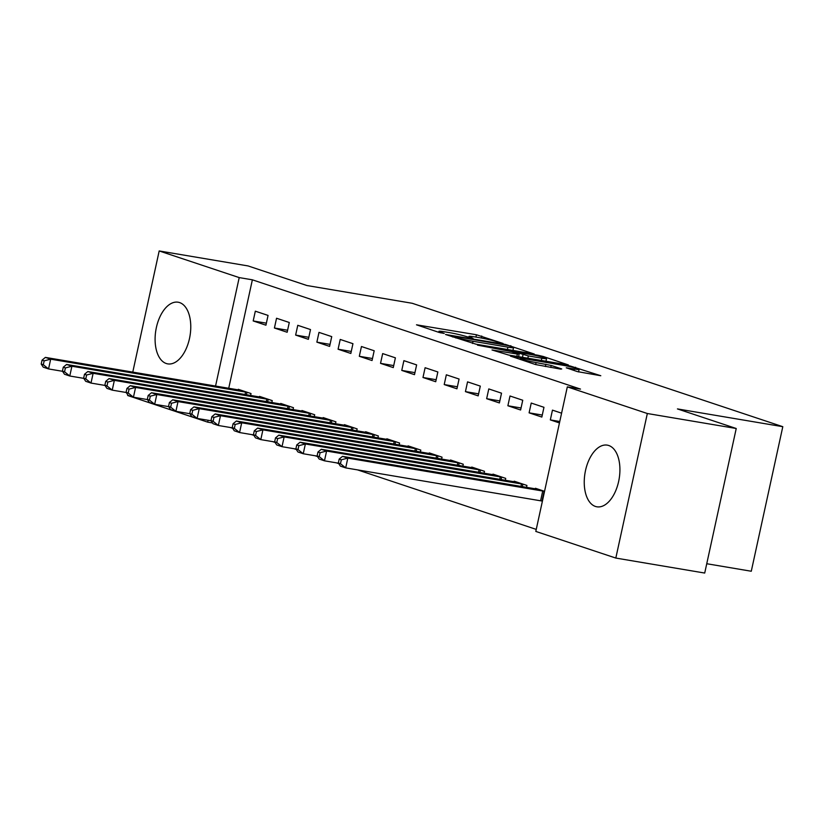 <?xml version="1.0" encoding="UTF-8"?>
<svg xmlns="http://www.w3.org/2000/svg" width="824" height="824" viewBox="0 0 824 824"><rect width="100%" height="100%" fill="white"/><g stroke="black" fill="none" stroke-linecap="round" stroke-linejoin="round"><path stroke-width="1.24" d="M503.073 343.474L476.427 334.76L416.491 324.811L439.243 332.474L444.198 333.442L440.902 332.288A12.587 0.896 12.3 0 1 438.945 331.341A12.587 0.896 12.3 0 1 444.579 331.804L449.42 332.628A12.587 0.896 12.3 0 1 466.436 336.583L473.017 338.406L470.957 337.356A12.587 0.896 12.3 0 1 469 336.408A12.587 0.896 12.3 0 1 474.634 336.872L479.475 337.696A12.587 0.896 12.3 0 1 496.491 341.651L503.073 343.474M595.433 506.441A31.271 17.304 99.6 0 1 585.256 471.761A31.271 17.304 99.6 0 1 607.278 445.135A31.271 17.304 99.6 0 1 608.72 445.496A31.271 17.304 99.6 0 1 618.906 480.165A31.271 17.304 99.6 0 1 596.875 506.801A31.271 17.304 99.6 0 1 595.433 506.441M166.293 363.518A31.271 17.304 99.6 0 1 156.107 328.848A31.271 17.304 99.6 0 1 178.128 302.212A31.271 17.304 99.6 0 1 179.581 302.573A31.271 17.304 99.6 0 1 189.757 337.243A31.271 17.304 99.6 0 1 167.736 363.878A31.271 17.304 99.6 0 1 166.293 363.518M577.387 371.603L600.789 375.734L570.28 366.021L510.344 356.061L535.538 364.548L560.567 369.111L561.721 368.956L551.194 365.454L536.105 362.57A10.527 0.752 12.3 0 1 525.537 360.304A10.527 0.752 12.3 0 1 520.253 358.471A10.527 0.752 12.3 0 1 524.96 358.852L563.255 365.31A10.527 0.752 12.3 0 1 573.823 367.576A10.527 0.752 12.3 0 1 579.118 369.409A10.527 0.752 12.3 0 1 574.4 369.028L566.263 367.803L577.387 371.603M567.324 386.868L647.334 413.514L615.816 558.064L535.806 531.418L567.324 386.868L580.498 389.093L252.371 279.82L239.207 277.595L215.548 386.085M132.767 372.129L159.187 250.949L248.086 265.936L306.878 285.516L412.237 303.284L782.8 426.688L677.441 408.92L736.234 428.501L647.334 413.514M159.187 250.949L239.207 277.595M534.24 354.011L505.493 344.442L445.557 334.493L476.066 344.205L534.24 354.011M543.201 356.462L568.395 364.95L508.459 355L492.01 349.963L517.369 354.083L518.512 353.929L511.539 351.611L477.508 345.153L537.887 355.226L543.201 356.462L543.026 357.235M706.745 563.729L751.282 571.238L782.8 426.688M531.233 403.06L529.101 412.834L541.842 417.068L543.964 407.303L531.233 403.06M526.505 487.375L526.927 485.439L514.197 481.195L514.073 481.783M488.787 388.928L486.654 398.692L499.396 402.936L501.517 393.172L488.787 388.928M484.059 473.233L484.481 471.307L471.75 467.064L471.616 467.651M446.34 374.796L444.208 384.561L456.939 388.804L459.071 379.03L446.34 374.796M441.613 459.102L442.035 457.166L429.304 452.922L429.17 453.519M403.894 360.654L401.762 370.419L414.493 374.663L416.625 364.898L403.894 360.654M399.166 444.97L399.589 443.034L386.858 438.79L386.724 439.377M361.448 346.523L359.316 356.287L372.046 360.531L374.178 350.756L361.448 346.523M356.72 430.828L357.142 428.892L344.411 424.659L344.278 425.246M318.991 332.381L316.869 342.145L329.6 346.389L331.732 336.625L318.991 332.381M314.274 416.697L314.696 414.76L301.955 410.517L301.831 411.104M276.545 318.249L274.423 328.014L287.154 332.257L289.286 322.493L276.545 318.249M271.827 402.555L272.25 400.618L259.508 396.385L259.385 396.972M252.371 279.82L228.722 388.31M230.205 427.481L232.625 428.284M251.423 434.547L253.854 435.35M272.651 441.613L275.072 442.416M293.88 448.678L296.3 449.492M315.098 455.754L317.518 456.558M336.326 462.82L338.746 463.624M357.544 469.886L536.249 529.399M250.599 395.489L251.021 393.553L238.291 389.309L238.157 389.906M255.327 311.184L253.195 320.948L265.925 325.192L268.058 315.417L255.327 311.184M293.045 409.621L293.468 407.695L280.737 403.451L280.603 404.038M297.773 325.315L295.641 335.08L308.372 339.323L310.504 329.559L297.773 325.315M335.492 423.763L335.914 421.826L323.183 417.583L323.059 418.17M340.219 339.447L338.087 349.222L350.828 353.455L352.95 343.69L340.219 339.447M377.948 437.894L378.36 435.958L365.629 431.724L365.506 432.312M382.666 353.589L380.534 363.353L393.275 367.597L395.396 357.832L382.666 353.589M420.394 452.036L420.817 450.1L408.076 445.856L407.952 446.443M425.112 367.72L422.98 377.495L435.721 381.728L437.853 371.964L425.112 367.72M462.841 466.168L463.263 464.231L450.522 459.998L450.398 460.585M467.558 381.862L465.436 391.627L478.167 395.87L480.299 386.106L467.558 381.862M505.287 480.31L505.709 478.373L492.979 474.13L492.845 474.717M510.005 395.994L507.883 405.758L520.614 410.002L522.746 400.237L510.005 395.994M538.855 489.415L342.516 456.352L347.821 458.123L544.551 491.331L535.425 488.261L535.291 488.859M561.587 413.174L552.461 410.136L550.329 419.9L559.455 422.939M736.234 428.501L704.716 573.051L615.816 558.064M212.551 422.959L207.689 422.146L127.669 395.499L127.802 394.912M208.101 420.261L207.689 422.146M253.195 320.948L266.368 323.163M274.423 328.014L287.597 330.239M295.641 335.08L308.815 337.304M316.869 342.145L330.043 344.37M338.087 349.222L351.261 351.436M359.316 356.287L372.489 358.512M380.534 363.353L393.707 365.578M401.762 370.419L414.936 372.644M422.98 377.495L436.164 379.709M444.208 384.561L457.382 386.775M465.436 391.627L478.61 393.851M486.654 398.692L499.828 400.917M507.883 405.758L521.056 407.983M529.101 412.834L542.274 415.049M550.329 419.9L559.774 421.497M508.573 345.678L453.787 336.202L456.002 337.315A12.587 0.896 12.3 0 0 473.017 341.28L507.914 347.162A12.587 0.896 12.3 0 0 513.548 347.625A12.587 0.896 12.3 0 0 511.591 346.688L508.573 345.678M541.842 358.213A10.527 0.752 12.3 0 0 546.559 358.594A10.527 0.752 12.3 0 0 541.265 356.761A10.527 0.752 12.3 0 0 530.697 354.495L515.443 352.075L528.349 355.937L541.842 358.213L541.337 360.541M241.72 390.452L45.382 357.4L50.686 359.171L48.554 368.936L62.542 371.294M43.322 364.754L48.554 368.936L43.25 367.164L41.2 364.043L43.322 364.754L44.177 360.84L42.055 360.139L41.2 364.043M44.177 360.84L50.686 359.171L247.591 392.409M42.055 360.139L45.382 357.4M262.949 397.529L66.6 364.466L71.904 366.237L69.782 376.002L83.77 378.36M64.55 371.82L69.782 376.002L64.478 374.23L62.428 371.109L64.55 371.82L65.395 367.916L63.273 367.205L62.428 371.109M65.395 367.916L71.904 366.237L268.809 399.475M63.273 367.205L66.6 364.466M284.167 404.594L87.828 371.531L93.133 373.303L91.001 383.067L104.988 385.426M85.768 378.886L91.001 383.067L85.696 381.306L83.646 378.185L85.768 378.886L86.623 374.982L84.501 374.271L83.646 378.185M86.623 374.982L93.133 373.303L290.038 406.551M84.501 374.271L87.828 371.531M305.395 411.66L109.046 378.607L114.361 380.369L112.229 390.133L126.216 392.492M106.996 385.951L112.229 390.133L106.924 388.372L104.875 385.251L106.996 385.951L107.841 382.048L105.719 381.347L104.875 385.251M107.841 382.048L114.361 380.369L311.256 413.617M105.719 381.347L109.046 378.607M326.623 418.726L130.274 385.673L135.579 387.435L133.447 397.209L147.434 399.568M128.214 393.027L133.447 397.209L128.142 395.438L126.093 392.317L128.214 393.027L129.069 389.113L126.948 388.413L126.093 392.317M129.069 389.113L135.579 387.435L332.484 420.683M126.948 388.413L130.274 385.673M347.841 425.802L151.503 392.739L156.807 394.511L154.675 404.275L168.662 406.634M149.443 400.093L154.675 404.275L149.371 402.503L147.321 399.382L149.443 400.093L150.298 396.19L148.176 395.479L147.321 399.382M150.298 396.19L156.807 394.511L353.702 427.749M148.176 395.479L151.503 392.739M369.07 432.868L172.721 399.805L178.025 401.576L175.893 411.341L189.881 413.7M170.661 407.159L175.893 411.341L170.589 409.579L168.539 406.448L170.661 407.159L171.516 403.255L169.394 402.545L168.539 406.448M171.516 403.255L178.025 401.576L374.93 434.815M169.394 402.545L172.721 399.805M390.288 439.934L193.949 406.881L199.254 408.642L197.121 418.407L211.109 420.765M191.889 414.225L197.121 418.407L191.817 416.645L189.767 413.524L191.889 414.225L192.744 410.321L190.622 409.61L189.767 413.524M192.744 410.321L199.254 408.642L396.148 441.891M190.622 409.61L193.949 406.881M411.516 446.999L215.167 413.947L220.472 415.708L218.35 425.483L232.327 427.831M213.117 421.301L218.35 425.483L213.035 423.711L210.985 420.59L213.117 421.301L213.962 417.387L211.84 416.687L210.985 420.59M213.962 417.387L220.472 415.708L417.377 448.956M211.84 416.687L215.167 413.947M432.734 454.065L236.395 421.012L241.7 422.784L239.568 432.548L253.555 434.907M234.335 428.367L239.568 432.548L234.263 430.777L232.213 427.656L234.335 428.367L235.19 424.453L233.068 423.752L232.213 427.656M235.19 424.453L241.7 422.784L438.605 456.022M233.068 423.752L236.395 421.012M453.962 461.141L257.613 428.078L262.918 429.85L260.796 439.614L274.783 441.973M255.564 435.433L260.796 439.614L255.492 437.843L253.442 434.722L255.564 435.433L256.408 431.529L254.286 430.818L253.442 434.722M256.408 431.529L262.918 429.85L459.823 463.088M254.286 430.818L257.613 428.078M475.18 468.207L278.842 435.144L284.146 436.916L282.014 446.68L296.001 449.039M276.782 442.498L282.014 446.68L276.709 444.919L274.66 441.798L276.782 442.498L277.637 438.595L275.515 437.884L274.66 441.798M277.637 438.595L284.146 436.916L481.051 470.154M275.515 437.884L278.842 435.144M496.409 475.273L300.06 442.22L305.374 443.982L303.242 453.746L317.23 456.105M298.01 449.564L303.242 453.746L297.938 451.985L295.888 448.864L298.01 449.564L298.865 445.66L296.733 444.96L295.888 448.864M298.865 445.66L305.374 443.982L502.269 477.23M296.733 444.96L300.06 442.22M517.637 482.339L321.288 449.286L326.592 451.047L324.46 460.822L338.448 463.181M319.228 456.64L324.46 460.822L319.156 459.05L317.106 455.929L319.228 456.64L320.083 452.726L317.961 452.026L317.106 455.929M320.083 452.726L326.592 451.047L523.498 484.296M317.961 452.026L321.288 449.286M341.311 459.802L339.189 459.092L338.334 462.995L340.456 463.706L341.311 459.802L347.821 458.123L345.689 467.888L542.419 501.095M340.456 463.706L345.689 467.888L340.384 466.116L338.334 462.995M339.189 459.092L342.516 456.352M470.823 337.953L470.957 337.356M440.768 332.886L440.902 332.288M475.922 337.088L476.427 334.76M481.298 338.015L481.741 335.996M510.653 346.368L510.808 345.678M452.829 337.006L452.984 336.305M455.857 338.005L456.002 337.315M472.533 343.464L473.017 341.28M507.409 349.489L507.914 347.162M516.854 356.411L517.369 354.083M537.732 355.906L537.887 355.226M515.906 353.063L516.061 352.373M522.457 357.358L523.034 354.691M527.844 358.265L528.349 355.937M574.081 370.501L574.4 369.028M535.662 364.589L536.105 362.57M545.375 366.546L545.879 364.218M550.762 367.452L551.194 365.454M570.136 366.69L570.28 366.021M575.43 368.009L575.595 367.257M245.047 394.552L245.593 392.028M246.438 394.789L246.984 392.286M266.265 401.618L266.822 399.094M267.656 401.854L268.202 399.352M287.494 408.694L288.039 406.16M288.884 408.92L289.43 406.428M308.722 415.76L309.268 413.236M310.102 415.996L310.648 413.493M329.94 422.825L330.496 420.302M331.33 423.062L331.876 420.559M351.168 429.891L351.714 427.368M352.548 430.128L353.094 427.625M372.386 436.957L372.942 434.433M373.777 437.194L374.323 434.691M393.614 444.033L394.16 441.51M395.005 444.26L395.541 441.767M414.833 451.099L415.389 448.575M416.223 451.336L416.769 448.833M436.061 458.165L436.607 455.641M437.451 458.401L437.997 455.899M457.279 465.23L457.835 462.707M458.669 465.467L459.215 462.964M478.507 472.307L479.053 469.773M479.898 472.533L480.444 470.041M499.735 479.372L500.281 476.849M501.116 479.599L501.662 477.106M520.953 486.438L521.51 483.915M522.344 486.675L522.89 484.172M540.596 500.745L542.728 490.98M541.986 501.002L544.108 491.238M468.784 337.377L469 336.408M438.728 332.309L438.945 331.341M452.397 336.851L452.551 336.099M512.94 350.427L513.548 347.625M518.584 356.699L519.13 354.227M545.962 361.314L546.559 358.594M515.278 352.857L515.443 352.075M578.561 371.943L579.118 369.409M520.047 359.388L520.253 358.471"/></g></svg>
